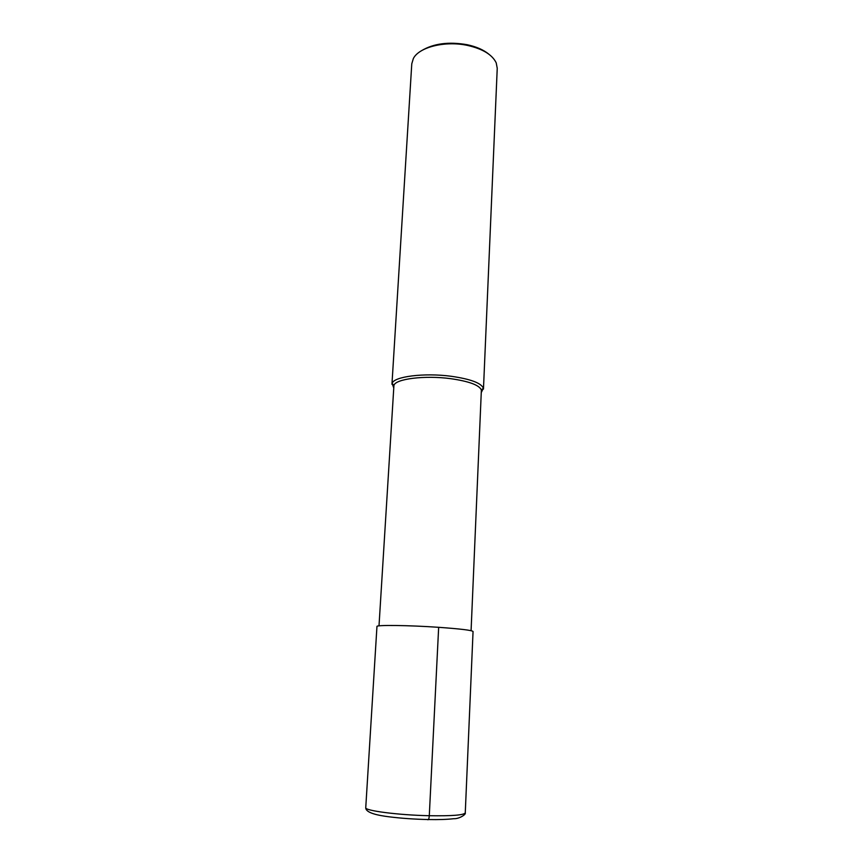 <?xml version="1.0" encoding="UTF-8"?>
<svg xmlns="http://www.w3.org/2000/svg" width="863" height="863" viewBox="0 0 863 863"><rect width="100%" height="100%" fill="white"/><g stroke="black" fill="none" stroke-linecap="round" stroke-linejoin="round"><path stroke-width="1.29" d="M379.008 625.858L393.927 385.427C395.405 378.9 424.672 375.178 450.475 378.641C468.965 381.284 479.267 385.071 481.371 390.011L483.366 388.199C481.198 383.021 470.464 379.04 451.144 376.268C424.186 372.622 393.625 376.57 392.136 383.42L393.657 387.703M471.079 630.691L481.371 390.011M481.403 392.309L483.366 388.199M391.953 384.294L411.78 63.786L413.366 58.511C418.987 47.12 445.232 40.529 467.606 45.437C482.773 48.911 492.309 54.714 496.214 62.859L497.239 68.274L483.463 389.084M488.868 54.196C483.55 49.838 476.3 46.667 467.12 44.703C448.695 41.521 433.517 43.506 421.576 50.669M438.663 627.315L429.289 815.718C398.21 815.104 364.262 810.648 365.75 807.649L376.958 626.473C375.815 624.855 408.782 625.233 438.663 627.315C460.497 628.879 471.953 630.27 473.053 631.5L465.265 812.86C463.981 815.125 451.985 816.074 429.289 815.718C429.073 818.448 428.609 819.796 427.875 819.764L427.304 819.526M393.927 385.427L392.136 383.42M465.265 812.86C466.354 814.327 459.224 819.019 453.722 818.707C447.012 819.472 438.577 819.753 428.393 819.548C414.337 819.246 401.144 818.318 388.835 816.776C378.587 815.481 365.491 813 365.75 807.649"/></g></svg>
